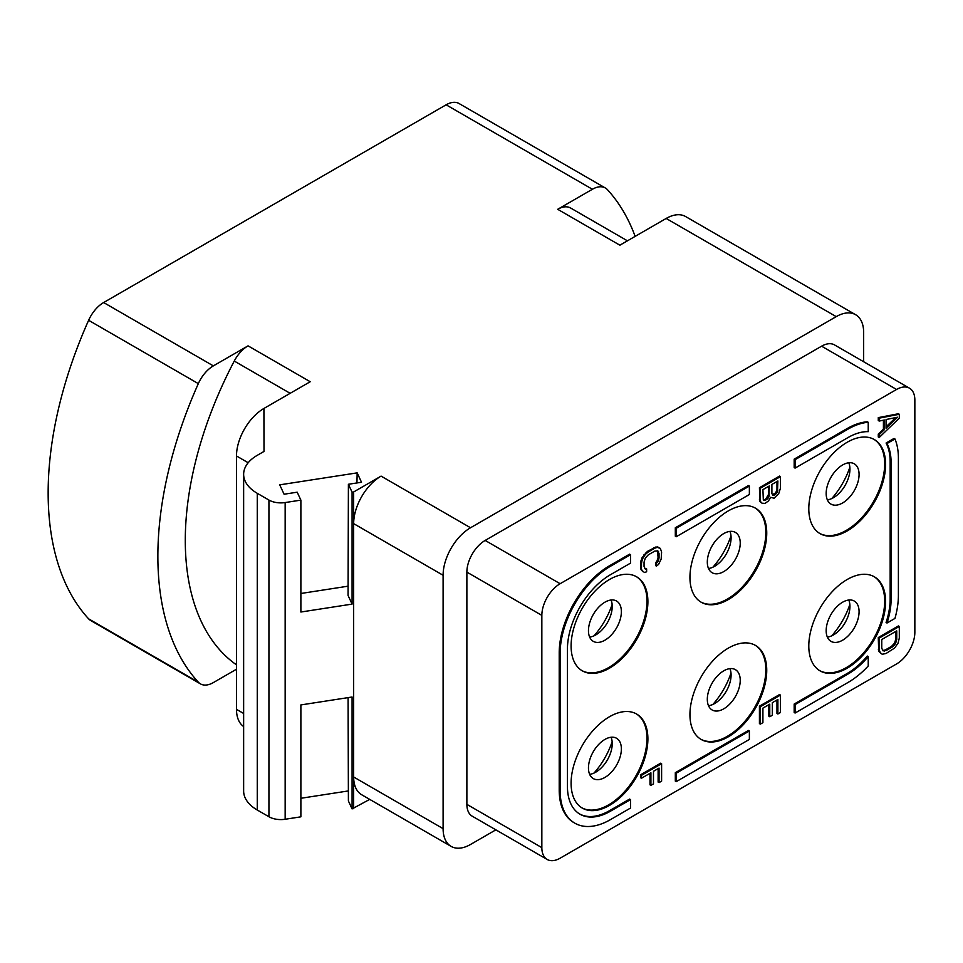 <?xml version="1.0" encoding="UTF-8"?>
<svg xmlns="http://www.w3.org/2000/svg" width="963" height="963" viewBox="0 0 963 963"><rect width="100%" height="100%" fill="white"/><g stroke="black" fill="none" stroke-linecap="round" stroke-linejoin="round"><path stroke-width="1.44" d="M369.72 799.386L352.085 808.908L348.401 800.975L348.088 697.621M863.655 361.727L863.655 332.464A38.785 22.39 120 0 0 855.613 314.708A38.785 22.39 120 0 0 836.221 316.634L470.534 527.76A38.785 22.39 -60 0 0 443.1 575.272L443.1 828.637A38.785 22.39 -60 0 0 451.129 846.393A38.785 22.39 -60 0 0 470.534 844.467L495.873 829.841M236.489 669.225L213.353 682.586A25.857 14.927 120 0 1 200.412 683.862L90.703 620.521A25.857 14.927 -60 0 1 88.62 618.848A320.643 185.125 -60 0 1 88.62 320.294A25.857 14.927 -60 0 1 103.643 302.538L213.353 365.88L248.057 345.849L310.218 381.733L263.91 408.468L264.006 451.43L257.277 455.318A46.549 26.868 0 0 0 243.639 474.314A46.549 26.868 0 0 0 257.277 493.321L268.93 500.05A16.804 9.702 0 0 0 285.156 502.554L285.156 819.26A16.804 9.702 0 0 1 268.93 816.744L257.277 810.027A46.549 26.868 180 0 1 243.639 791.02L243.639 474.314M352.085 808.908L352.085 697.007L300.877 704.928L300.877 816.829L285.156 819.26M348.365 790.936L300.877 798.279M353.662 808.667L353.662 776.997A38.785 22.39 120 0 0 361.691 794.752L451.129 846.393M470.534 527.76L381.083 476.119A38.785 22.39 120 0 0 353.662 523.631L353.662 491.961L352.085 492.201L352.085 604.102L300.877 612.023L300.877 500.122L285.156 502.554M443.1 575.272L353.662 523.631L353.662 776.997L443.1 828.637M300.877 500.122L297.194 492.189L284.085 494.224L279.727 484.846L357.165 472.869L361.51 482.246L348.401 484.269L352.085 492.201M836.221 316.634L666.179 218.457L619.871 245.192L557.697 209.296L592.401 189.266L446.122 104.811L103.643 302.538M381.083 476.119L353.662 491.961M352.085 604.102L348.064 595.447L348.401 484.269M348.088 586.178L300.877 593.485M357.165 472.869L356.936 482.957M264.006 408.529L264.006 451.43M243.639 726.547A38.785 22.39 -60 0 1 236.489 709.346L236.489 455.981A38.785 22.39 -60 0 1 263.91 408.468M236.489 664.614L235.128 663.832A25.857 14.927 -60 0 1 234.262 663.254A281.858 162.735 120 0 1 234.262 361.053A25.857 14.927 -60 0 1 248.057 345.849M213.353 365.88A25.857 14.927 120 0 0 198.33 383.635A320.643 185.125 -60 0 0 198.33 682.177A25.857 14.927 120 0 0 200.412 683.862M446.122 104.811A25.857 14.927 -60 0 1 459.05 103.523L605.33 187.978A25.857 14.927 120 0 0 592.401 189.266M557.697 209.296A25.857 14.927 -60 0 1 570.626 208.02L627.443 240.822M635.135 236.368A320.643 185.125 -60 0 0 607.424 189.663A25.857 14.927 120 0 0 605.33 187.978M666.179 218.457A38.785 22.39 -60 0 1 685.572 216.531L855.613 314.708M896.565 389.473L821.595 346.186A25.857 14.927 -60 0 1 834.524 344.91L909.493 388.197A25.857 14.927 120 0 0 896.565 389.473L560.129 583.71A25.857 14.927 120 0 0 541.844 615.381L541.844 847.633A25.857 14.927 120 0 0 547.201 859.478A25.857 14.927 120 0 0 560.129 858.189L896.565 663.952A25.857 14.927 120 0 0 914.85 632.282L914.85 400.03A25.857 14.927 120 0 0 909.493 388.197M821.595 346.186L485.159 540.436A25.857 14.927 -60 0 0 466.874 572.106L466.874 804.358A25.857 14.927 -60 0 0 472.231 816.191L547.201 859.478M808.8 508.765A54.301 31.358 -60 0 1 832.501 454.115A54.301 31.358 -60 0 1 874.344 439.561A54.301 31.358 -60 0 1 885.599 464.431A54.301 31.358 -60 0 1 861.885 519.069A54.301 31.358 -60 0 1 820.043 533.622A54.301 31.358 -60 0 1 808.8 508.765M689.941 577.379A54.301 31.358 -60 0 1 713.655 522.728A54.301 31.358 -60 0 1 755.498 508.187A54.301 31.358 -60 0 1 766.741 533.045A54.301 31.358 -60 0 1 743.039 587.695A54.301 31.358 -60 0 1 701.196 602.236A54.301 31.358 -60 0 1 689.941 577.379M808.8 646.004A54.301 31.358 -60 0 1 832.501 591.354A54.301 31.358 -60 0 1 874.344 576.801A54.301 31.358 -60 0 1 885.599 601.658A54.301 31.358 -60 0 1 861.885 656.309A54.301 31.358 -60 0 1 820.043 670.862A54.301 31.358 -60 0 1 808.8 646.004M689.941 714.618A54.301 31.358 -60 0 1 713.655 659.968A54.301 31.358 -60 0 1 755.498 645.427A54.301 31.358 -60 0 1 766.741 670.284A54.301 31.358 -60 0 1 743.039 724.934A54.301 31.358 -60 0 1 701.196 739.476A54.301 31.358 -60 0 1 689.941 714.618M571.095 646.004A54.301 31.358 -60 0 1 594.797 591.354A54.301 31.358 -60 0 1 636.639 576.801A54.301 31.358 -60 0 1 647.894 601.658A54.301 31.358 -60 0 1 624.193 656.309A54.301 31.358 -60 0 1 582.338 670.862A54.301 31.358 -60 0 1 571.095 646.004M571.095 783.244A54.301 31.358 -60 0 1 594.797 728.594A54.301 31.358 -60 0 1 636.639 714.04A54.301 31.358 -60 0 1 647.894 738.898A54.301 31.358 -60 0 1 624.193 793.548A54.301 31.358 -60 0 1 582.338 808.101A54.301 31.358 -60 0 1 571.095 783.244M886.995 623.025L886.08 622.495A60.765 35.089 120 0 0 890.161 599.022L890.161 461.783A60.765 35.089 120 0 0 886.08 443.028L886.995 443.558A60.765 35.089 -60 0 1 891.076 462.312L891.076 599.552A60.765 35.089 -60 0 1 886.995 623.025L894.952 618.427A71.106 41.06 120 0 0 898.395 595.327L898.395 458.087A71.106 41.06 120 0 0 894.952 438.972L886.995 443.558M894.952 438.972L894.037 438.442L886.08 443.028M795.089 713.041L794.174 712.512L794.174 704.061L847.199 673.45A60.765 35.089 120 0 0 867.314 656.068L868.229 656.597A60.765 35.089 -60 0 1 848.114 673.98L795.089 704.591L795.089 713.041L848.114 682.418A71.106 41.06 120 0 0 868.229 665.963L868.229 656.597M579.57 813.952A60.765 35.089 120 0 0 609.495 810.69L610.41 811.219A60.765 35.089 -60 0 1 580.027 814.229A60.765 35.089 -60 0 1 567.436 786.41L567.436 649.17A60.765 35.089 -60 0 1 610.41 574.742L630.524 563.126L630.524 554.688L610.41 566.292A71.106 41.06 120 0 0 560.129 653.395L560.129 790.623A71.106 41.06 120 0 0 574.851 823.184A71.106 41.06 120 0 0 610.41 819.657L630.524 808.041L630.524 799.603L610.41 811.219M630.524 554.688L629.609 554.158L609.495 565.775A71.106 41.06 120 0 0 559.214 652.866L559.214 790.105A71.106 41.06 120 0 0 573.936 822.655L574.851 823.184M630.524 799.603L629.609 799.073L609.495 810.69M749.37 486.062L748.456 485.533L675.316 527.76L675.316 536.21L676.231 536.74L749.37 494.513L749.37 486.062L676.231 528.29L676.231 536.74M749.37 730.989L748.456 730.46L675.316 772.687L675.316 781.125L676.231 781.655L749.37 739.428L749.37 730.989L676.231 773.205L676.231 781.655M868.229 422.3L867.314 421.77A71.106 41.06 120 0 0 847.199 428.535L794.174 459.146L794.174 467.597L795.089 468.114L848.114 437.503A60.765 35.089 -60 0 1 868.229 431.665L868.229 422.3A71.106 41.06 120 0 0 848.114 429.065L795.089 459.676L795.089 468.114M899.31 626.468L898.395 625.95L878.28 637.554L878.713 651.337L882.192 654.262L886.044 653.492L894.603 648.063L898.022 643.176L899.31 638.084L899.31 626.468L879.195 638.084L879.195 649.7L880.483 653.311M899.31 414.283L898.395 413.753L878.28 417.629L878.28 420.53L879.195 421.06L884.335 420.024L884.335 429.703L879.195 434.602L879.195 437.503L899.31 418.147L899.31 414.283L879.195 418.147L879.195 421.06M883.42 420.205L883.42 429.173L878.28 434.072L878.28 436.973L879.195 437.503M768.847 704.699L768.847 716.219L769.762 716.749L772.326 715.268L772.326 702.689L777.887 699.475L777.887 713.992L780.451 712.512L780.451 695.093L760.349 706.698L760.349 724.116L762.913 722.635L762.913 708.118L769.762 704.17L769.762 716.749M776.972 700.005L776.972 713.463L777.887 713.992M780.451 695.093L779.536 694.564L759.434 706.18L759.434 723.598L760.349 724.116M780.451 476.613L779.536 476.083L759.434 487.699L759.855 501.482L762.058 503.204L765.055 503.408L768.474 500.941L770.617 497.293L774.035 498.22L778.742 493.562L780.451 488.217L780.451 476.613L760.349 488.217L760.349 499.833L760.77 502.012L762.058 503.204M649.989 773.313L649.989 784.845L650.904 785.375L653.48 783.882L653.48 771.303L659.041 768.089L659.041 782.606L661.605 781.125L661.605 763.707L641.49 775.323L641.49 778.224L650.904 772.783L650.904 785.375M658.126 768.618L658.126 782.076L659.041 782.606M661.605 763.707L660.69 763.178L640.576 774.794L640.576 777.695L641.49 778.224M657.223 550.74L658.126 557.312L656.838 561.441L655.55 562.669L655.55 565.57L656.465 566.1L658.608 564.378L661.172 559.022L661.605 552.004L660.317 548.392L655.984 546.936L647.425 551.39L641.864 557.986L640.576 563.09L641.009 569.615L644.488 572.528L646.63 571.781L646.63 568.868L644.801 568.531M819.597 533.358A54.301 31.358 120 0 0 861.271 518.226A54.301 31.358 120 0 0 884.684 463.901A54.301 31.358 120 0 0 873.886 439.309M826.17 493.453A23.268 13.434 -60 0 1 836.329 470.04A23.268 13.434 -60 0 1 854.265 463.805A23.268 13.434 -60 0 1 859.08 474.458A23.268 13.434 120 0 1 848.921 497.871A23.268 13.434 120 0 1 830.985 504.106A23.268 13.434 120 0 1 826.17 493.453M827.349 499.845A23.268 13.434 120 0 0 849.944 469.174A23.268 13.434 -60 0 0 848.752 462.782M831.743 498.581A54.301 31.358 120 0 0 849.848 467.224M700.739 601.971A54.301 31.358 120 0 0 742.425 586.852A54.301 31.358 120 0 0 765.826 532.515A54.301 31.358 120 0 0 755.04 507.922M707.311 562.079A23.268 13.434 -60 0 1 717.471 538.654A23.268 13.434 -60 0 1 735.407 532.419A23.268 13.434 -60 0 1 740.234 543.072A23.268 13.434 120 0 1 730.074 566.497A23.268 13.434 120 0 1 712.139 572.732A23.268 13.434 120 0 1 707.311 562.079M708.503 568.471A23.268 13.434 120 0 0 731.086 537.799A23.268 13.434 -60 0 0 729.906 531.395M712.897 567.195A54.301 31.358 120 0 0 731.001 535.837M819.597 670.585A54.301 31.358 120 0 0 861.271 655.466A54.301 31.358 120 0 0 884.684 601.141A54.301 31.358 120 0 0 873.886 576.548M826.17 630.693A23.268 13.434 -60 0 1 836.329 607.28A23.268 13.434 -60 0 1 854.265 601.044A23.268 13.434 -60 0 1 859.08 611.698A23.268 13.434 120 0 1 848.921 635.111A23.268 13.434 120 0 1 830.985 641.346A23.268 13.434 120 0 1 826.17 630.693M827.349 637.085A23.268 13.434 120 0 0 849.944 606.413A23.268 13.434 -60 0 0 848.752 600.021M831.743 635.809A54.301 31.358 120 0 0 849.848 604.463M700.739 739.211A54.301 31.358 120 0 0 742.425 724.092A54.301 31.358 120 0 0 765.826 669.754A54.301 31.358 120 0 0 755.04 645.162M707.311 699.319A23.268 13.434 -60 0 1 717.471 675.894A23.268 13.434 -60 0 1 735.407 669.658A23.268 13.434 -60 0 1 740.234 680.311A23.268 13.434 120 0 1 730.074 703.736A23.268 13.434 120 0 1 712.139 709.972A23.268 13.434 120 0 1 707.311 699.319M708.503 705.71A23.268 13.434 120 0 0 731.086 675.027A23.268 13.434 -60 0 0 729.906 668.635M712.897 704.435A54.301 31.358 120 0 0 731.001 673.077M581.893 670.585A54.301 31.358 120 0 0 623.567 655.466A54.301 31.358 120 0 0 646.98 601.129A54.301 31.358 120 0 0 636.182 576.548M588.465 630.693A23.268 13.434 -60 0 1 598.625 607.268A23.268 13.434 -60 0 1 616.561 601.032A23.268 13.434 -60 0 1 621.376 611.686A23.268 13.434 120 0 1 611.216 635.111A23.268 13.434 120 0 1 593.28 641.346A23.268 13.434 120 0 1 588.465 630.693M589.645 637.085A23.268 13.434 120 0 0 612.239 606.413A23.268 13.434 -60 0 0 611.048 600.021M594.039 635.809A54.301 31.358 120 0 0 612.143 604.463M581.893 807.825A54.301 31.358 120 0 0 623.567 792.705A54.301 31.358 120 0 0 646.98 738.368A54.301 31.358 120 0 0 636.182 713.788M588.465 767.932A23.268 13.434 -60 0 1 598.625 744.507A23.268 13.434 -60 0 1 616.561 738.272A23.268 13.434 -60 0 1 621.376 748.925A23.268 13.434 120 0 1 611.216 772.35A23.268 13.434 120 0 1 593.28 778.586A23.268 13.434 120 0 1 588.465 767.932M589.645 774.324A23.268 13.434 120 0 0 612.239 743.653A23.268 13.434 -60 0 0 611.048 737.261M594.039 773.048A54.301 31.358 120 0 0 612.143 741.703M794.174 704.061L795.089 704.591M675.316 527.76L676.231 528.29M675.316 772.687L676.231 773.205M794.174 459.146L795.089 459.676M878.713 651.337L879.628 651.867M878.28 649.17L879.195 649.7M878.28 637.554L879.195 638.084M896.746 630.861L896.746 639.564L895.458 643.693L892.46 646.871L886.044 650.579L883.047 650.856L881.759 648.219L881.759 639.504L896.746 630.861M895.831 631.391L895.831 639.035L896.746 639.564M895.831 639.035L894.543 643.164L891.545 646.354L885.129 650.049L882.662 650.422M895.397 641.226L896.312 641.755M894.543 643.164L895.458 643.693M893.255 644.873L894.17 645.403M891.545 646.354L892.46 646.871M885.129 650.049L886.044 650.579M883.42 650.555L884.335 651.084M878.28 434.072L879.195 434.602M883.42 429.173L884.335 429.703M878.28 417.629L879.195 418.147M897.6 417.208L886.044 428.234L886.044 419.519L897.6 417.208M895.734 417.581L886.044 426.826M759.434 706.18L760.349 706.698M759.855 501.482L760.77 502.012M759.434 499.303L760.349 499.833M759.434 487.699L760.349 488.217M777.887 480.994L777.466 491.888L775.323 494.573L773.181 495.319L771.893 493.646L771.893 484.449L777.887 480.994M766.765 499.52L764.201 500.519L763.334 500.038L762.913 489.637L769.329 485.942L768.907 496.824L766.765 499.52L765.85 498.99L764.562 499.725L765.477 500.254M776.972 481.524L776.972 489.661L777.887 490.191M776.972 489.661L775.697 492.815L772.302 494.789L773.181 495.319M776.551 491.359L777.466 491.888M775.697 492.815L776.599 493.345M774.408 494.043L775.323 494.573M773.554 494.537L774.469 495.066M764.562 499.725L763.322 499.978M768.414 486.459L768.414 494.597L765.85 498.99M763.334 500.014L764.201 500.519M768.414 494.597L769.329 495.126M767.993 496.294L768.907 496.824M767.138 497.763L768.041 498.292M640.576 774.794L641.49 775.323M641.009 569.615L642.778 571.577M640.576 567.436L641.924 570.144M640.576 563.09L641.49 563.608L641.49 567.965M641.009 560.418L641.924 560.947L641.49 563.608M641.864 557.986L642.778 558.516L641.924 560.947M643.573 555.061L644.488 555.591L642.778 558.516M645.282 553.111L646.197 553.641L644.488 555.591M647.425 551.39L648.34 551.919L646.197 553.641M653.841 547.682L654.756 548.212L648.34 551.919M655.984 546.936L656.898 547.466L654.756 548.212M657.693 546.912L658.608 547.441L656.898 547.466M660.317 548.392L658.608 547.441M655.55 562.669L656.465 563.186L656.465 566.1M656.838 561.441L657.753 561.971L656.465 563.186M657.693 559.491L658.608 560.021L657.753 561.971M658.126 557.312L659.041 557.842L658.608 560.021M658.126 552.955L659.041 553.484L659.041 557.842M657.693 551.269L659.041 553.484M646.63 568.868L645.342 569.133L644.054 566.485L644.054 562.127L645.342 557.998L648.34 554.82L654.756 551.113L657.753 550.836L658.608 551.799M268.93 500.05L268.93 816.744M257.277 810.027L257.277 493.321M243.639 713.475L236.489 709.346M236.489 664.542L234.262 663.254M234.262 361.053L290.152 393.325M198.33 682.177L88.62 618.848M88.62 320.294L198.33 383.635M541.844 847.633L466.874 804.358M541.844 615.381L466.874 572.106M560.129 583.71L485.159 540.436M890.161 461.783L891.076 462.312M890.161 599.022L891.076 599.552M847.199 673.45L848.114 673.98M559.214 790.105L560.129 790.623M559.214 652.866L560.129 653.395M609.495 565.775L610.41 566.292M847.199 428.535L848.114 429.065M236.489 455.981L248.189 462.734"/></g></svg>
